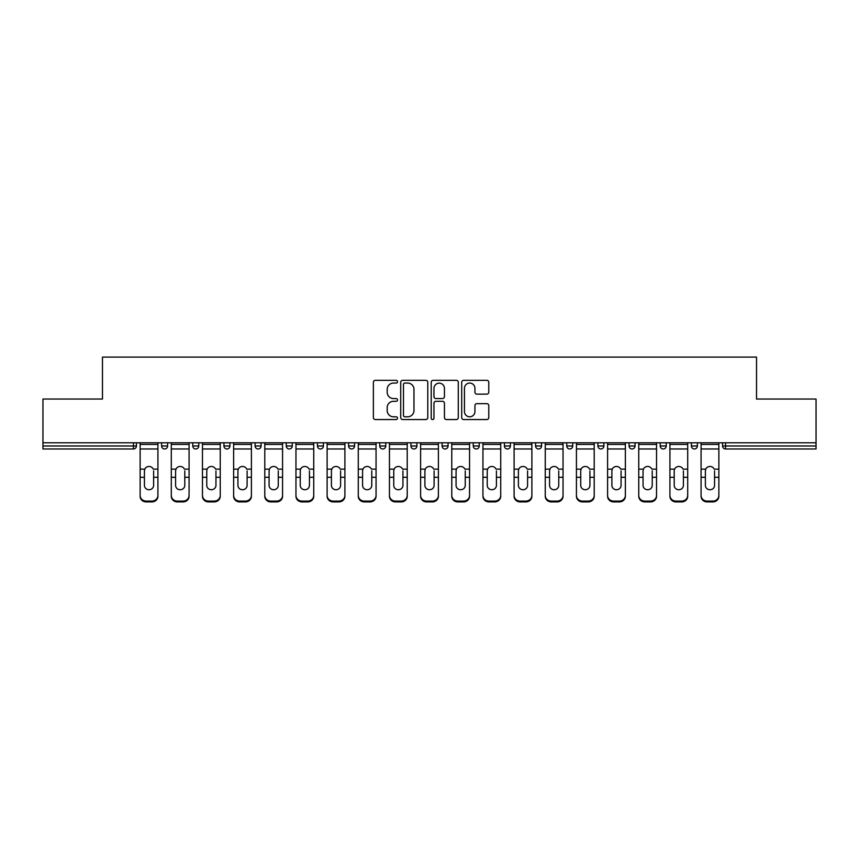 <?xml version="1.0" encoding="UTF-8"?>
<svg xmlns="http://www.w3.org/2000/svg" width="859" height="859" viewBox="0 0 859 859"><rect width="100%" height="100%" fill="white"/><g stroke="black" fill="none" stroke-linecap="round" stroke-linejoin="round"><path stroke-width="1.29" d="M397.534 381.697A1.374 1.374 0 0 0 396.171 380.322L375.329 380.322A1.965 1.965 0 0 0 373.375 382.287L373.375 417.581A1.965 1.965 0 0 0 375.329 419.546L396.171 419.546A1.374 1.374 0 0 0 397.534 418.172A1.374 1.374 0 0 0 396.171 416.798L393.465 416.798A6.271 6.271 0 0 1 387.194 410.527L387.194 407.585A6.271 6.271 0 0 1 393.465 401.303L396.171 401.303A1.374 1.374 0 0 0 397.534 399.94A1.374 1.374 0 0 0 396.171 398.565L393.465 398.565A6.271 6.271 0 0 1 387.194 392.284L387.194 389.342A6.271 6.271 0 0 1 393.465 383.071L396.171 383.071A1.374 1.374 0 0 0 397.534 381.697M486.806 394.152A1.965 1.965 0 0 0 488.771 392.187L488.771 382.287A1.965 1.965 0 0 0 486.806 380.322L463.667 380.322A1.965 1.965 0 0 0 461.702 382.287L461.702 417.581A1.965 1.965 0 0 0 463.667 419.546L486.806 419.546A1.965 1.965 0 0 0 488.771 417.581L488.771 405.62A1.965 1.965 0 0 0 486.806 403.655L476.906 403.655A1.965 1.965 0 0 0 474.941 405.62L474.941 411.558A5.251 5.251 0 0 1 469.701 416.798A5.251 5.251 0 0 1 464.451 411.558L464.451 388.322A5.251 5.251 0 0 1 469.701 383.071A5.251 5.251 0 0 1 474.941 388.322L474.941 392.187A1.965 1.965 0 0 0 476.906 394.152L486.806 394.152M42.95 442.782L42.95 399.038L102.479 399.038L102.479 357.086L756.521 357.086L756.521 399.038L816.05 399.038L816.05 442.782L42.95 442.782L42.95 445.982L133.446 445.982L133.446 442.782M427.782 382.287A1.965 1.965 0 0 0 425.828 380.322L402.688 380.322A1.965 1.965 0 0 0 400.724 382.287L400.724 417.581A1.965 1.965 0 0 0 402.688 419.546L425.828 419.546A1.965 1.965 0 0 0 427.782 417.581L427.782 382.287M433.172 380.322L456.312 380.322A1.965 1.965 0 0 1 458.276 382.287L458.276 417.581A1.965 1.965 0 0 1 456.312 419.546L446.412 419.546A1.965 1.965 0 0 1 444.447 417.581L444.447 403.268A1.965 1.965 0 0 0 442.492 401.303L435.921 401.303A1.965 1.965 0 0 0 433.956 403.268L433.956 418.172A1.374 1.374 0 0 1 432.592 419.546A1.374 1.374 0 0 1 431.218 418.172L431.218 382.287A1.965 1.965 0 0 1 433.172 380.322M133.446 448.978A2.996 2.996 0 0 0 136.441 445.982L133.446 445.982L133.446 448.978A2.996 2.996 0 0 0 136.441 445.982L136.441 442.782L136.441 445.982A2.996 2.996 0 0 1 133.446 448.978L42.95 448.978L42.95 445.982M816.05 442.782L816.05 448.978L725.554 448.978A2.996 2.996 0 0 1 722.559 445.982L722.559 442.782M161.61 442.782L161.61 445.982L161.61 442.782M164.606 448.978A2.996 2.996 0 0 1 161.61 445.982A2.996 2.996 0 0 0 164.606 448.978A2.996 2.996 0 0 0 167.602 445.982L167.602 442.782L167.602 445.982A2.996 2.996 0 0 1 164.606 448.978A2.996 2.996 0 0 1 161.61 445.982L167.602 445.982A2.996 2.996 0 0 1 164.606 448.978M192.77 442.782L192.77 445.982L192.77 442.782M198.773 442.782L198.773 445.982L198.773 442.782M223.941 442.782L223.941 445.982L223.941 442.782M229.933 442.782L229.933 445.982A2.996 2.996 0 0 1 226.937 448.978A2.996 2.996 0 0 1 223.941 445.982A2.996 2.996 0 0 0 226.937 448.978A2.996 2.996 0 0 0 229.933 445.982A2.996 2.996 0 0 1 226.937 448.978A2.996 2.996 0 0 1 223.941 445.982L229.933 445.982M255.102 442.782L255.102 445.982L255.102 442.782M261.093 442.782L261.093 445.982L261.093 442.782M286.262 442.782L286.262 445.982L286.262 442.782M292.264 442.782L292.264 445.982L292.264 442.782M323.424 442.782L323.424 445.982L317.433 445.982A2.996 2.996 0 0 0 320.428 448.978A2.996 2.996 0 0 1 317.433 445.982L317.433 442.782M348.593 442.782L348.593 445.982L348.593 442.782M354.584 442.782L354.584 445.982L354.584 442.782M379.753 442.782L379.753 445.982L379.753 442.782M385.755 442.782L385.755 445.982L385.755 442.782M410.924 442.782L410.924 445.982L410.924 442.782M416.916 442.782L416.916 445.982A2.996 2.996 0 0 1 413.92 448.978A2.996 2.996 0 0 1 410.924 445.982A2.996 2.996 0 0 0 413.92 448.978A2.996 2.996 0 0 1 410.924 445.982L416.916 445.982A2.996 2.996 0 0 1 413.92 448.978M442.084 442.782L442.084 445.982L442.084 442.782M448.076 442.782L448.076 445.982L448.076 442.782M473.245 442.782L473.245 445.982L473.245 442.782M479.247 442.782L479.247 445.982A2.996 2.996 0 0 1 476.24 448.978A2.996 2.996 0 0 1 473.245 445.982L479.247 445.982A2.996 2.996 0 0 1 476.24 448.978A2.996 2.996 0 0 0 479.247 445.982M504.416 442.782L504.416 445.982L504.416 442.782M510.407 442.782L510.407 445.982L510.407 442.782M535.576 442.782L535.576 445.982L535.576 442.782M541.567 442.782L541.567 445.982L541.567 442.782M572.738 442.782L572.738 445.982A2.996 2.996 0 0 1 569.732 448.978A2.996 2.996 0 0 1 566.736 445.982L566.736 442.782M603.898 442.782L603.898 445.982A2.996 2.996 0 0 1 600.903 448.978A2.996 2.996 0 0 1 597.907 445.982L597.907 442.782M635.059 442.782L635.059 445.982A2.996 2.996 0 0 1 632.063 448.978A2.996 2.996 0 0 1 629.067 445.982L629.067 442.782M666.23 442.782L666.23 445.982A2.996 2.996 0 0 1 663.223 448.978A2.996 2.996 0 0 1 660.227 445.982L660.227 442.782M694.394 448.978A2.996 2.996 0 0 0 697.39 445.982L697.39 442.782L697.39 445.982A2.996 2.996 0 0 1 694.394 448.978A2.996 2.996 0 0 1 691.398 445.982L691.398 442.782M195.777 448.978A2.996 2.996 0 0 1 192.77 445.982A2.996 2.996 0 0 0 195.777 448.978A2.996 2.996 0 0 0 198.773 445.982A2.996 2.996 0 0 1 195.777 448.978A2.996 2.996 0 0 1 192.77 445.982L198.773 445.982A2.996 2.996 0 0 1 195.777 448.978M258.097 448.978A2.996 2.996 0 0 1 255.102 445.982A2.996 2.996 0 0 0 258.097 448.978A2.996 2.996 0 0 0 261.093 445.982A2.996 2.996 0 0 1 258.097 448.978A2.996 2.996 0 0 1 255.102 445.982L261.093 445.982A2.996 2.996 0 0 1 258.097 448.978M289.268 448.978A2.996 2.996 0 0 1 286.262 445.982A2.996 2.996 0 0 0 289.268 448.978A2.996 2.996 0 0 0 292.264 445.982A2.996 2.996 0 0 1 289.268 448.978A2.996 2.996 0 0 1 286.262 445.982L292.264 445.982A2.996 2.996 0 0 1 289.268 448.978M320.428 448.978A2.996 2.996 0 0 0 323.424 445.982A2.996 2.996 0 0 1 320.428 448.978A2.996 2.996 0 0 1 317.433 445.982M351.589 448.978A2.996 2.996 0 0 1 348.593 445.982A2.996 2.996 0 0 0 351.589 448.978A2.996 2.996 0 0 0 354.584 445.982A2.996 2.996 0 0 1 351.589 448.978A2.996 2.996 0 0 1 348.593 445.982L354.584 445.982A2.996 2.996 0 0 1 351.589 448.978M382.76 448.978A2.996 2.996 0 0 1 379.753 445.982L385.755 445.982A2.996 2.996 0 0 1 382.76 448.978A2.996 2.996 0 0 0 385.755 445.982M445.08 448.978A2.996 2.996 0 0 1 442.084 445.982A2.996 2.996 0 0 0 445.08 448.978A2.996 2.996 0 0 0 448.076 445.982A2.996 2.996 0 0 1 445.08 448.978A2.996 2.996 0 0 1 442.084 445.982L448.076 445.982A2.996 2.996 0 0 1 445.08 448.978M507.411 448.978A2.996 2.996 0 0 1 504.416 445.982L510.407 445.982A2.996 2.996 0 0 1 507.411 448.978A2.996 2.996 0 0 0 510.407 445.982M538.572 448.978A2.996 2.996 0 0 1 535.576 445.982A2.996 2.996 0 0 0 538.572 448.978A2.996 2.996 0 0 0 541.567 445.982A2.996 2.996 0 0 1 538.572 448.978A2.996 2.996 0 0 1 535.576 445.982L541.567 445.982A2.996 2.996 0 0 1 538.572 448.978M404.847 383.071A1.374 1.374 0 0 0 403.472 384.445L403.472 415.423A1.374 1.374 0 0 0 404.847 416.798L407.681 416.798A6.271 6.271 0 0 0 413.963 410.527L413.963 389.342A6.271 6.271 0 0 0 407.681 383.071L404.847 383.071M444.447 388.418A5.251 5.251 0 0 0 439.207 383.168A5.251 5.251 0 0 0 433.956 388.418L433.956 396.6A1.965 1.965 0 0 0 435.921 398.565L442.492 398.565A1.965 1.965 0 0 0 444.447 396.6L444.447 388.418M153.621 470.904L153.621 477.293L157.916 477.293L157.916 442.782M140.135 478.141L140.135 496.244L140.135 469.143L144.795 469.143L144.43 470.904L144.795 469.143A4.596 4.402 0 0 1 153.256 469.143L157.916 469.143M157.916 478.141L157.916 496.244A5.992 5.669 180 0 1 151.925 501.914L151.925 501.076A5.992 5.669 0 0 0 157.916 495.407L157.916 477.293M153.621 485.389A4.596 4.349 180 0 1 149.026 489.737A4.596 4.349 180 0 1 144.43 485.389A4.596 4.349 180 0 0 149.026 489.737A4.596 4.349 180 0 0 153.621 485.389L153.621 477.293M144.43 485.389L144.43 470.904M140.135 495.407A5.992 5.669 0 0 0 146.127 501.076L146.127 501.914L151.925 501.914M146.127 501.914A5.992 5.669 180 0 1 140.135 496.244M146.127 501.076L151.925 501.076M140.135 469.143L140.135 442.782M157.916 495.407L157.916 496.244M184.782 470.904L184.782 477.293L189.077 477.293L189.077 442.782M171.295 478.141L171.295 496.244L171.295 469.143L175.966 469.143L175.59 470.904L175.966 469.143A4.596 4.402 0 0 1 184.417 469.143L189.077 469.143M189.077 478.141L189.077 496.244A5.992 5.669 180 0 1 183.085 501.914L183.085 501.076A5.992 5.669 0 0 0 189.077 495.407L189.077 477.293M184.782 485.389A4.596 4.349 180 0 1 180.186 489.737A4.596 4.349 180 0 1 175.59 485.389A4.596 4.349 180 0 0 180.186 489.737A4.596 4.349 180 0 0 184.782 485.389L184.782 477.293M215.953 470.904L215.953 477.293L220.248 477.293L220.248 442.782M202.466 478.141L202.466 496.244L202.466 469.143L207.126 469.143L206.761 470.904L207.126 469.143A4.596 4.402 0 0 1 215.588 469.143L220.248 469.143M220.248 478.141L220.248 496.244A5.992 5.669 180 0 1 214.245 501.914L214.245 501.076A5.992 5.669 0 0 0 220.248 495.407L220.248 477.293M215.953 485.389A4.596 4.349 180 0 1 211.357 489.737A4.596 4.349 180 0 1 206.761 485.389A4.596 4.349 180 0 0 211.357 489.737A4.596 4.349 180 0 0 215.953 485.389L215.953 477.293M247.113 470.904L247.113 477.293L251.408 477.293L251.408 442.782M233.627 478.141L233.627 496.244L233.627 469.143L238.287 469.143L237.922 470.904L238.287 469.143A4.596 4.402 0 0 1 246.748 469.143L251.408 469.143M251.408 478.141L251.408 496.244A5.992 5.669 180 0 1 245.416 501.914L245.416 501.076A5.992 5.669 0 0 0 251.408 495.407L251.408 477.293M247.113 485.389A4.596 4.349 180 0 1 242.517 489.737A4.596 4.349 180 0 1 237.922 485.389A4.596 4.349 180 0 0 242.517 489.737A4.596 4.349 180 0 0 247.113 485.389L247.113 477.293M278.273 470.904L278.273 477.293L282.568 477.293L282.568 442.782M264.787 478.141L264.787 496.244L264.787 469.143L269.458 469.143L269.082 470.904L269.458 469.143A4.596 4.402 0 0 1 277.908 469.143L282.568 469.143M282.568 478.141L282.568 496.244A5.992 5.669 180 0 1 276.577 501.914L276.577 501.076A5.992 5.669 0 0 0 282.568 495.407L282.568 477.293M278.273 485.389A4.596 4.349 180 0 1 273.677 489.737A4.596 4.349 180 0 1 269.082 485.389A4.596 4.349 180 0 0 273.677 489.737A4.596 4.349 180 0 0 278.273 485.389L278.273 477.293M309.444 470.904L309.444 477.293L313.739 477.293L313.739 442.782M295.958 478.141L295.958 496.244L295.958 469.143L300.618 469.143L300.253 470.904L300.618 469.143A4.596 4.402 0 0 1 309.068 469.143L313.739 469.143M313.739 478.141L313.739 496.244A5.992 5.669 180 0 1 307.737 501.914L307.737 501.076A5.992 5.669 0 0 0 313.739 495.407L313.739 477.293M309.444 485.389A4.596 4.349 180 0 1 304.848 489.737A4.596 4.349 180 0 1 300.253 485.389A4.596 4.349 180 0 0 304.848 489.737A4.596 4.349 180 0 0 309.444 485.389L309.444 477.293M175.59 485.389L175.59 470.904M171.295 495.407A5.992 5.669 0 0 0 177.298 501.076L177.298 501.914L183.085 501.914M177.298 501.914A5.992 5.669 180 0 1 171.295 496.244M177.298 501.076L183.085 501.076M171.295 469.143L171.295 442.782M189.077 495.407L189.077 496.244M206.761 485.389L206.761 470.904M202.466 495.407A5.992 5.669 0 0 0 208.458 501.076L208.458 501.914L214.245 501.914M208.458 501.914A5.992 5.669 180 0 1 202.466 496.244M208.458 501.076L214.245 501.076M202.466 469.143L202.466 442.782M220.248 495.407L220.248 496.244M237.922 485.389L237.922 470.904M233.627 495.407A5.992 5.669 0 0 0 239.618 501.076L239.618 501.914L245.416 501.914M239.618 501.914A5.992 5.669 180 0 1 233.627 496.244M239.618 501.076L245.416 501.076M233.627 469.143L233.627 442.782M251.408 495.407L251.408 496.244M269.082 485.389L269.082 470.904M264.787 495.407A5.992 5.669 0 0 0 270.789 501.076L270.789 501.914L276.577 501.914M270.789 501.914A5.992 5.669 180 0 1 264.787 496.244M270.789 501.076L276.577 501.076M264.787 469.143L264.787 442.782M282.568 495.407L282.568 496.244M300.253 485.389L300.253 470.904M295.958 495.407A5.992 5.669 0 0 0 301.949 501.076L301.949 501.914L307.737 501.914M301.949 501.914A5.992 5.669 180 0 1 295.958 496.244M301.949 501.076L307.737 501.076M295.958 469.143L295.958 442.782M313.739 495.407L313.739 496.244M340.604 470.904L340.604 477.293L344.899 477.293L344.899 442.782M327.118 478.141L327.118 496.244L327.118 469.143L331.778 469.143L331.413 470.904L331.778 469.143A4.596 4.402 0 0 1 340.239 469.143L344.899 469.143M344.899 478.141L344.899 496.244A5.992 5.669 180 0 1 338.908 501.914L338.908 501.076A5.992 5.669 0 0 0 344.899 495.407L344.899 477.293M340.604 485.389A4.596 4.349 180 0 1 336.009 489.737A4.596 4.349 180 0 1 331.413 485.389A4.596 4.349 180 0 0 336.009 489.737A4.596 4.349 180 0 0 340.604 485.389L340.604 477.293M331.413 485.389L331.413 470.904M327.118 495.407A5.992 5.669 0 0 0 333.109 501.076L333.109 501.914L338.908 501.914M333.109 501.914A5.992 5.669 180 0 1 327.118 496.244M333.109 501.076L338.908 501.076M327.118 469.143L327.118 442.782M344.899 495.407L344.899 496.244M371.764 470.904L371.764 477.293L376.059 477.293L376.059 442.782M358.278 478.141L358.278 496.244L358.278 469.143L362.949 469.143L362.573 470.904L362.949 469.143A4.596 4.402 0 0 1 371.399 469.143L376.059 469.143M376.059 478.141L376.059 496.244A5.992 5.669 180 0 1 370.068 501.914L370.068 501.076A5.992 5.669 0 0 0 376.059 495.407L376.059 477.293M371.764 485.389A4.596 4.349 180 0 1 367.169 489.737A4.596 4.349 180 0 1 362.573 485.389A4.596 4.349 180 0 0 367.169 489.737A4.596 4.349 180 0 0 371.764 485.389L371.764 477.293M362.573 485.389L362.573 470.904M358.278 495.407A5.992 5.669 0 0 0 364.28 501.076L364.28 501.914L370.068 501.914M364.28 501.914A5.992 5.669 180 0 1 358.278 496.244M364.28 501.076L370.068 501.076M358.278 469.143L358.278 442.782M376.059 495.407L376.059 496.244M402.935 470.904L402.935 477.293L407.23 477.293L407.23 442.782M407.23 478.141L407.23 496.244A5.992 5.669 180 0 1 401.228 501.914L401.228 501.076L395.441 501.076A5.992 5.669 0 0 1 389.449 495.407L389.449 469.143L394.109 469.143L393.744 470.904L394.109 469.143A4.596 4.402 0 0 1 402.56 469.143L407.23 469.143M393.744 478.141L393.744 485.389A4.596 4.349 180 0 0 398.34 489.737A4.596 4.349 180 0 1 393.744 485.389L393.744 470.904M395.441 501.076L395.441 501.914L401.228 501.914M395.441 501.914A5.992 5.669 180 0 1 389.449 496.244M401.228 501.076A5.992 5.669 0 0 0 407.23 495.407L407.23 477.293M398.34 489.737A4.596 4.349 180 0 0 402.935 485.389L402.935 477.293M389.449 469.143L389.449 442.782M407.23 495.407L407.23 496.244M434.096 470.904L434.096 477.293L438.391 477.293L438.391 442.782M420.609 478.141L420.609 496.244L420.609 469.143L425.269 469.143L424.904 470.904L425.269 469.143A4.596 4.402 0 0 1 433.731 469.143L438.391 469.143M438.391 478.141L438.391 496.244A5.992 5.669 180 0 1 432.399 501.914L432.399 501.076A5.992 5.669 0 0 0 438.391 495.407L438.391 477.293M434.096 485.389A4.596 4.349 180 0 1 429.5 489.737A4.596 4.349 180 0 1 424.904 485.389A4.596 4.349 180 0 0 429.5 489.737A4.596 4.349 180 0 0 434.096 485.389L434.096 477.293M424.904 485.389L424.904 470.904M420.609 495.407A5.992 5.669 0 0 0 426.601 501.076L426.601 501.914L432.399 501.914M426.601 501.914A5.992 5.669 180 0 1 420.609 496.244M426.601 501.076L432.399 501.076M420.609 469.143L420.609 442.782M438.391 495.407L438.391 496.244M465.256 470.904L465.256 477.293L469.551 477.293L469.551 442.782M451.77 478.141L451.77 496.244L451.77 469.143L456.44 469.143L456.065 470.904L456.44 469.143A4.596 4.402 0 0 1 464.891 469.143L469.551 469.143M469.551 478.141L469.551 496.244A5.992 5.669 180 0 1 463.559 501.914L463.559 501.076A5.992 5.669 0 0 0 469.551 495.407L469.551 477.293M465.256 485.389A4.596 4.349 180 0 1 460.66 489.737A4.596 4.349 180 0 1 456.065 485.389A4.596 4.349 180 0 0 460.66 489.737A4.596 4.349 180 0 0 465.256 485.389L465.256 477.293M456.065 485.389L456.065 470.904M451.77 495.407A5.992 5.669 0 0 0 457.772 501.076L457.772 501.914L463.559 501.914M457.772 501.914A5.992 5.669 180 0 1 451.77 496.244M457.772 501.076L463.559 501.076M451.77 469.143L451.77 442.782M469.551 495.407L469.551 496.244M496.427 470.904L496.427 477.293L500.722 477.293L500.722 442.782M482.941 478.141L482.941 496.244L482.941 469.143L487.601 469.143L487.236 470.904L487.601 469.143A4.596 4.402 0 0 1 496.051 469.143L500.722 469.143M500.722 478.141L500.722 496.244A5.992 5.669 180 0 1 494.72 501.914L494.72 501.076A5.992 5.669 0 0 0 500.722 495.407L500.722 477.293M496.427 485.389A4.596 4.349 180 0 1 491.831 489.737A4.596 4.349 180 0 1 487.236 485.389A4.596 4.349 180 0 0 491.831 489.737A4.596 4.349 180 0 0 496.427 485.389L496.427 477.293M487.236 485.389L487.236 470.904M482.941 495.407A5.992 5.669 0 0 0 488.932 501.076L488.932 501.914L494.72 501.914M488.932 501.914A5.992 5.669 180 0 1 482.941 496.244M488.932 501.076L494.72 501.076M482.941 469.143L482.941 442.782M500.722 495.407L500.722 496.244M527.587 470.904L527.587 477.293L531.882 477.293L531.882 442.782M514.101 478.141L514.101 496.244L514.101 469.143L518.761 469.143L518.396 470.904L518.761 469.143A4.596 4.402 0 0 1 527.222 469.143L531.882 469.143M531.882 478.141L531.882 496.244A5.992 5.669 180 0 1 525.891 501.914L525.891 501.076A5.992 5.669 0 0 0 531.882 495.407L531.882 477.293M527.587 485.389A4.596 4.349 180 0 1 522.991 489.737A4.596 4.349 180 0 1 518.396 485.389A4.596 4.349 180 0 0 522.991 489.737A4.596 4.349 180 0 0 527.587 485.389L527.587 477.293M518.396 485.389L518.396 470.904M514.101 495.407A5.992 5.669 0 0 0 520.092 501.076L520.092 501.914L525.891 501.914M520.092 501.914A5.992 5.669 180 0 1 514.101 496.244M520.092 501.076L525.891 501.076M514.101 469.143L514.101 442.782M531.882 495.407L531.882 496.244M558.747 470.904L558.747 477.293L563.042 477.293L563.042 442.782M545.261 478.141L545.261 496.244L545.261 469.143L549.932 469.143L549.556 470.904L549.932 469.143A4.596 4.402 0 0 1 558.382 469.143L563.042 469.143M563.042 478.141L563.042 496.244A5.992 5.669 180 0 1 557.051 501.914L557.051 501.076A5.992 5.669 0 0 0 563.042 495.407L563.042 477.293M558.747 485.389A4.596 4.349 180 0 1 554.152 489.737A4.596 4.349 180 0 1 549.556 485.389A4.596 4.349 180 0 0 554.152 489.737A4.596 4.349 180 0 0 558.747 485.389L558.747 477.293M549.556 485.389L549.556 470.904M545.261 495.407A5.992 5.669 0 0 0 551.263 501.076L551.263 501.914L557.051 501.914M551.263 501.914A5.992 5.669 180 0 1 545.261 496.244M551.263 501.076L557.051 501.076M545.261 469.143L545.261 442.782M563.042 495.407L563.042 496.244M589.918 470.904L589.918 477.293L594.213 477.293L594.213 442.782M594.213 478.141L594.213 496.244A5.992 5.669 180 0 1 588.211 501.914L588.211 501.076L582.423 501.076A5.992 5.669 0 0 1 576.432 495.407L576.432 469.143L581.092 469.143L580.727 470.904L581.092 469.143A4.596 4.402 0 0 1 589.542 469.143L594.213 469.143M580.727 478.141L580.727 485.389A4.596 4.349 180 0 0 585.323 489.737A4.596 4.349 180 0 1 580.727 485.389L580.727 470.904M582.423 501.076L582.423 501.914L588.211 501.914M582.423 501.914A5.992 5.669 180 0 1 576.432 496.244M588.211 501.076A5.992 5.669 0 0 0 594.213 495.407L594.213 477.293M585.323 489.737A4.596 4.349 180 0 0 589.918 485.389L589.918 477.293M576.432 469.143L576.432 442.782M594.213 495.407L594.213 496.244M621.078 470.904L621.078 477.293L625.373 477.293L625.373 442.782M607.592 478.141L607.592 496.244L607.592 469.143L612.252 469.143L611.887 470.904L612.252 469.143A4.596 4.402 0 0 1 620.713 469.143L625.373 469.143M625.373 478.141L625.373 496.244A5.992 5.669 180 0 1 619.382 501.914L619.382 501.076A5.992 5.669 0 0 0 625.373 495.407L625.373 477.293M621.078 485.389A4.596 4.349 180 0 1 616.483 489.737A4.596 4.349 180 0 1 611.887 485.389A4.596 4.349 180 0 0 616.483 489.737A4.596 4.349 180 0 0 621.078 485.389L621.078 477.293M611.887 485.389L611.887 470.904M607.592 495.407A5.992 5.669 0 0 0 613.584 501.076L613.584 501.914L619.382 501.914M613.584 501.914A5.992 5.669 180 0 1 607.592 496.244M613.584 501.076L619.382 501.076M607.592 469.143L607.592 442.782M625.373 495.407L625.373 496.244M652.239 470.904L652.239 477.293L656.534 477.293L656.534 442.782M638.752 478.141L638.752 496.244L638.752 469.143L643.412 469.143L643.047 470.904L643.412 469.143A4.596 4.402 0 0 1 651.874 469.143L656.534 469.143M656.534 478.141L656.534 496.244A5.992 5.669 180 0 1 650.542 501.914L650.542 501.076A5.992 5.669 0 0 0 656.534 495.407L656.534 477.293M652.239 485.389A4.596 4.349 180 0 1 647.643 489.737A4.596 4.349 180 0 1 643.047 485.389A4.596 4.349 180 0 0 647.643 489.737A4.596 4.349 180 0 0 652.239 485.389L652.239 477.293M643.047 485.389L643.047 470.904M638.752 495.407A5.992 5.669 0 0 0 644.755 501.076L644.755 501.914L650.542 501.914M644.755 501.914A5.992 5.669 180 0 1 638.752 496.244M644.755 501.076L650.542 501.076M638.752 469.143L638.752 442.782M656.534 495.407L656.534 496.244M683.41 470.904L683.41 477.293L687.705 477.293L687.705 442.782M669.923 478.141L669.923 496.244L669.923 469.143L674.583 469.143L674.218 470.904L674.583 469.143A4.596 4.402 0 0 1 683.034 469.143L687.705 469.143M687.705 478.141L687.705 496.244A5.992 5.669 180 0 1 681.702 501.914L681.702 501.076A5.992 5.669 0 0 0 687.705 495.407L687.705 477.293M683.41 485.389A4.596 4.349 180 0 1 678.814 489.737A4.596 4.349 180 0 1 674.218 485.389A4.596 4.349 180 0 0 678.814 489.737A4.596 4.349 180 0 0 683.41 485.389L683.41 477.293M674.218 485.389L674.218 470.904M669.923 495.407A5.992 5.669 0 0 0 675.915 501.076L675.915 501.914L681.702 501.914M675.915 501.914A5.992 5.669 180 0 1 669.923 496.244M675.915 501.076L681.702 501.076M669.923 469.143L669.923 442.782M687.705 495.407L687.705 496.244M714.57 470.904L714.57 477.293L718.865 477.293L718.865 442.782M701.084 495.407A5.992 5.669 0 0 0 707.075 501.076L707.075 501.914A5.992 5.669 180 0 1 701.084 496.244L701.084 469.143L705.744 469.143L705.379 470.904L705.744 469.143A4.596 4.402 0 0 1 714.205 469.143L718.865 469.143M718.865 478.141L718.865 496.244A5.992 5.669 180 0 1 712.873 501.914L712.873 501.076A5.992 5.669 0 0 0 718.865 495.407L718.865 477.293M705.379 478.141L705.379 485.389A4.596 4.349 180 0 0 709.974 489.737A4.596 4.349 180 0 1 705.379 485.389L705.379 470.904M707.075 501.914L712.873 501.914M707.075 501.076L712.873 501.076M709.974 489.737A4.596 4.349 180 0 0 714.57 485.389L714.57 477.293M701.084 469.143L701.084 442.782M718.865 495.407L718.865 496.244M725.554 442.782L725.554 445.982L816.05 445.982M722.559 445.982L725.554 445.982L725.554 448.978M569.732 448.978A2.996 2.996 0 0 0 572.738 445.982L566.736 445.982M600.903 448.978A2.996 2.996 0 0 0 603.898 445.982L597.907 445.982M632.063 448.978A2.996 2.996 0 0 0 635.059 445.982L629.067 445.982M663.223 448.978A2.996 2.996 0 0 0 666.23 445.982L660.227 445.982M697.39 445.982L691.398 445.982M140.135 477.293L144.43 477.293M140.135 448.978L157.916 448.978M140.135 444.436L157.916 444.436M171.295 477.293L175.59 477.293M171.295 448.978L189.077 448.978M171.295 444.436L189.077 444.436M202.466 477.293L206.761 477.293M202.466 448.978L220.248 448.978M202.466 444.436L220.248 444.436M233.627 477.293L237.922 477.293M233.627 448.978L251.408 448.978M233.627 444.436L251.408 444.436M264.787 477.293L269.082 477.293M264.787 448.978L282.568 448.978M264.787 444.436L282.568 444.436M295.958 477.293L300.253 477.293M295.958 448.978L313.739 448.978M295.958 444.436L313.739 444.436M327.118 477.293L331.413 477.293M327.118 448.978L344.899 448.978M327.118 444.436L344.899 444.436M358.278 477.293L362.573 477.293M358.278 448.978L376.059 448.978M358.278 444.436L376.059 444.436M389.449 477.293L393.744 477.293M389.449 448.978L407.23 448.978M389.449 444.436L407.23 444.436M420.609 477.293L424.904 477.293M420.609 448.978L438.391 448.978M420.609 444.436L438.391 444.436M451.77 477.293L456.065 477.293M451.77 448.978L469.551 448.978M451.77 444.436L469.551 444.436M482.941 477.293L487.236 477.293M482.941 448.978L500.722 448.978M482.941 444.436L500.722 444.436M514.101 477.293L518.396 477.293M514.101 448.978L531.882 448.978M514.101 444.436L531.882 444.436M545.261 477.293L549.556 477.293M545.261 448.978L563.042 448.978M545.261 444.436L563.042 444.436M576.432 477.293L580.727 477.293M576.432 448.978L594.213 448.978M576.432 444.436L594.213 444.436M607.592 477.293L611.887 477.293M607.592 448.978L625.373 448.978M607.592 444.436L625.373 444.436M638.752 477.293L643.047 477.293M638.752 448.978L656.534 448.978M638.752 444.436L656.534 444.436M669.923 477.293L674.218 477.293M669.923 448.978L687.705 448.978M669.923 444.436L687.705 444.436M701.084 477.293L705.379 477.293M701.084 448.978L718.865 448.978M701.084 444.436L718.865 444.436"/></g></svg>
